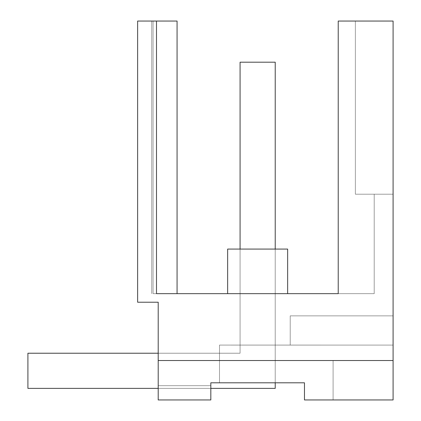 <?xml version="1.0" encoding="UTF-8"?>
<svg xmlns="http://www.w3.org/2000/svg" width="421" height="421" viewBox="0 0 421 421"><rect width="100%" height="100%" fill="white"/><g stroke="black" fill="none" stroke-linecap="round" stroke-linejoin="round"><path stroke-width="0.32" stroke-dasharray="2.1 1.58" d="M156.496 21.05L156.496 293.653L177.067 293.653L153.065 293.653L153.065 21.05L153.065 293.653L177.067 293.653L153.065 293.653L177.067 293.653L153.065 293.653L153.065 21.05L153.065 293.653L338.226 293.653L338.226 21.05L338.226 293.653L374.211 293.653L338.226 293.653L338.226 21.05L338.226 293.653L374.211 293.653L374.211 194.213L374.211 293.653L338.226 293.653L338.226 21.05L338.226 293.653L374.211 293.653L374.211 194.213L374.211 293.653L338.226 293.653L374.211 293.653L374.211 194.213L374.211 293.653L374.211 194.213L355.371 194.213L374.211 194.213L355.371 194.213L374.211 194.213L355.371 194.213L374.211 194.213L355.371 194.213L355.371 21.05L355.371 194.213L393.093 194.213L355.371 194.213L355.371 21.05L355.371 194.213L393.093 194.213L355.371 194.213L355.371 21.05L355.371 194.213L393.093 194.213L355.371 194.213L393.093 194.213L355.371 194.213L355.371 21.05L355.371 194.213L374.211 194.213L374.211 293.653L338.226 293.653L338.226 21.05L338.226 293.653L338.226 21.05L393.093 21.05L393.093 194.213L393.093 21.05L338.226 21.05L393.093 21.05L393.093 194.213L393.093 21.05L338.226 21.05L393.093 21.05L393.093 194.213L393.093 21.05L355.371 21.05L393.093 21.05L355.371 21.05L393.093 21.05L393.093 360.518L158.207 360.518L158.207 399.95L210.826 399.95L158.207 399.95L158.207 360.518L333.085 360.518L158.207 360.518L158.207 399.95L210.826 399.95L210.826 382.805L304.472 382.805L210.826 382.805L210.826 399.95L158.207 399.95L210.826 399.95L210.826 385.683L158.207 385.683L158.207 399.95L210.826 399.95L210.826 382.805L219.499 382.805L219.499 353.23L158.207 353.23L219.499 353.23L158.207 353.23L219.499 353.23L158.207 353.23L219.499 353.23L158.207 353.23L219.499 353.23L219.499 382.805L210.826 382.805L210.826 385.683L158.207 385.683L158.207 353.23L158.207 399.95L158.207 353.23L158.207 399.95L210.826 399.95L210.826 382.805L304.472 382.805L210.826 382.805L210.826 399.95L158.207 399.95L158.207 360.518L333.085 360.518L333.085 399.95L333.085 360.518L333.085 399.95L304.472 399.95L304.472 382.805L210.826 382.805L210.826 385.683L158.207 385.683L158.207 353.23L158.207 399.95L158.207 360.518L333.085 360.518L333.085 399.95L304.472 399.95L333.085 399.95L333.085 360.518L158.207 360.518L333.085 360.518L333.085 399.95L304.472 399.95L304.472 382.805L210.826 382.805L219.499 382.805L219.499 353.23L219.499 382.805L210.826 382.805L210.826 385.683L158.207 385.683L158.207 353.23L158.207 399.95L210.826 399.95L210.826 385.683L158.207 385.683L210.826 385.683L210.826 382.805L210.826 399.95L210.826 382.805L210.826 399.95L158.207 399.95L210.826 399.95L210.826 385.683L158.207 385.683L158.207 399.95L210.826 399.95L210.826 382.805L219.499 382.805L219.499 353.23L219.499 382.805L210.826 382.805L304.472 382.805L210.826 382.805L210.826 399.95L158.207 399.95L158.207 360.518L158.207 399.95L210.826 399.95L210.826 382.805L219.499 382.805L219.499 345.088L219.499 382.805L304.472 382.805L219.499 382.805L219.499 345.088L219.499 382.805L304.472 382.805L219.499 382.805L219.499 345.088L219.499 382.805L304.472 382.805L219.499 382.805L219.499 345.088L219.499 382.805L275.223 382.805L275.223 249.074L275.223 345.088L240.075 345.088L240.075 249.074L275.223 249.074L240.075 249.074L240.075 345.088L240.075 249.074L275.223 249.074L275.223 345.088L240.075 345.088L240.075 249.074L275.223 249.074L275.223 345.088L240.075 345.088L240.075 249.074L275.223 249.074L240.075 249.074L240.075 345.088L240.075 249.074L275.223 249.074L275.223 345.088L240.075 345.088L240.075 249.074L275.223 249.074L275.223 345.088L240.075 345.088L275.223 345.088L240.075 345.088L275.223 345.088L275.223 249.074M393.093 360.518L158.207 360.518L393.093 360.518L393.093 399.95L304.472 399.95L333.085 399.95L304.472 399.95L304.472 382.805M210.826 385.683L158.207 385.683L158.207 399.95L210.826 399.95L210.826 385.683M177.067 293.653L177.067 21.05L177.067 293.653L177.067 21.05L153.065 21.05L153.065 293.653L153.065 21.05L177.067 21.05L137.635 21.05L137.635 302.225L158.207 302.225L158.207 360.518M151.734 293.653L151.734 21.05L151.734 293.653M393.093 399.95L304.472 399.95L393.093 399.95L393.093 345.099L219.499 345.088L290.222 345.088L290.222 315.861L290.222 345.099L219.499 345.088L290.222 345.088L290.222 315.861L290.222 345.099L219.499 345.088L290.222 345.088L290.222 315.861L290.222 345.099L219.499 345.088L290.222 345.088L290.222 315.861L290.222 345.099L393.093 345.099L290.222 345.099L393.093 345.099L393.093 315.861L290.222 315.861L393.093 315.861L393.093 399.95L304.472 399.95L393.093 399.95L393.093 345.099L290.222 345.088L393.093 345.099L290.222 345.099L393.093 345.099L393.093 315.861L290.222 315.861L393.093 315.861L393.093 399.95L304.472 399.95L393.093 399.95L393.093 345.099L290.222 345.088L393.093 345.099L290.222 345.099L393.093 345.099L393.093 315.861L290.222 315.861L393.093 315.861L393.093 399.95L304.472 399.95L393.093 399.95L393.093 345.099L290.222 345.088L393.093 345.099L290.222 345.099L393.093 345.099L393.093 315.861L290.222 315.861L393.093 315.861L393.093 399.95M287.654 293.653L287.654 249.074L227.645 249.074L287.654 249.074L227.645 249.074L287.654 249.074L227.645 249.074L287.654 249.074L227.645 249.074L227.645 293.653L227.645 249.074L227.645 293.653L287.654 293.653L227.645 293.653L287.654 293.653L287.654 249.074L287.654 293.653L287.654 249.074L287.654 293.653L227.645 293.653L227.645 249.074L227.645 293.653L287.654 293.653L227.645 293.653L227.645 249.074L227.645 293.653L287.654 293.653L287.654 249.074L287.654 293.653L227.645 293.653M27.907 353.23L27.907 388.378L275.223 388.378L275.223 62.197L275.223 388.378L27.907 388.378L275.223 388.378L275.223 62.197L240.075 62.197L275.223 62.197L275.223 388.378L27.907 388.378L275.223 388.378L275.223 62.197L240.075 62.197L275.223 62.197L275.223 388.378L27.907 388.378L27.907 353.23L240.075 353.23L240.075 62.197L275.223 62.197L240.075 62.197L275.223 62.197L275.223 388.378L27.907 388.378L27.907 353.23L27.907 388.378L27.907 353.23L240.075 353.23L240.075 62.197L240.075 353.23L27.907 353.23L27.907 388.378L27.907 353.23L240.075 353.23L240.075 62.197L240.075 353.23L27.907 353.23L240.075 353.23L240.075 62.197L240.075 353.23L27.907 353.23M158.207 388.378L210.826 388.378M158.207 353.23L240.075 353.23L240.075 249.074"/><path stroke-width="0.63" d="M210.826 399.95L158.207 399.95L158.207 360.518L393.093 360.518L393.093 399.95L304.472 399.95L304.472 382.805L210.826 382.805L210.826 399.95M393.093 360.518L393.093 21.05L338.226 21.05L338.226 293.653L156.496 293.653L156.496 21.05L177.067 21.05L177.067 293.653M304.472 382.805L275.223 382.805L275.223 388.378L210.826 388.378M227.645 293.653L227.645 249.074L287.654 249.074L287.654 293.653M156.496 21.05L137.635 21.05L137.635 302.225L158.207 302.225L158.207 360.518M158.207 353.23L27.907 353.23L27.907 388.378L158.207 388.378M240.075 249.074L240.075 62.197L275.223 62.197L275.223 249.074"/></g></svg>
